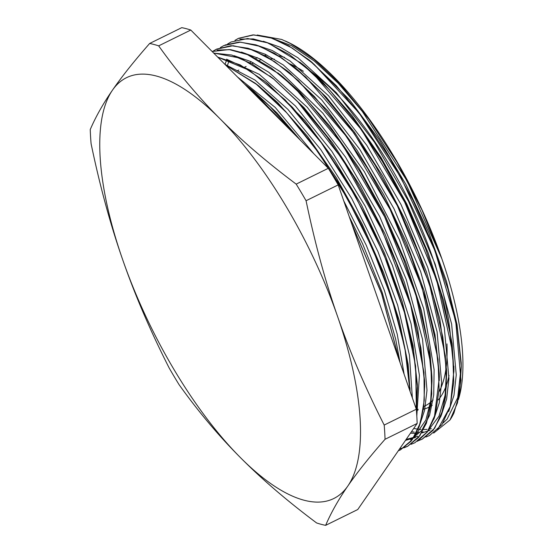 <?xml version="1.0" encoding="UTF-8"?>
<svg xmlns="http://www.w3.org/2000/svg" width="553" height="553" viewBox="0 0 553 553"><rect width="100%" height="100%" fill="white"/><g stroke="black" fill="none" stroke-linecap="round" stroke-linejoin="round"><path stroke-width="0.83" d="M274.385 59.185A191.767 72.125 -116.2 0 0 270.438 58.825M261.472 59.648A191.767 72.125 -116.2 0 0 259.412 60.229M423.66 406.545L425.229 405.771A191.767 72.125 -116.2 0 0 430.483 402.397M431.202 401.789A191.767 72.125 -116.2 0 0 433.117 399.971M438.978 391.87A191.767 72.125 -116.2 0 0 446.948 343.904M424.269 245.767A191.767 72.125 -116.2 0 0 359.941 127.625M303.355 71.268A191.767 72.125 -116.2 0 0 290.263 64.024M278.671 55.812A194.704 73.231 63.8 0 1 281.608 56.503A194.704 73.231 63.8 0 1 284.691 57.408M310.648 71.302A194.704 73.231 63.8 0 1 450.495 336.293M449.029 375.439A194.704 73.231 63.8 0 1 446.568 384.667M446.188 385.745A194.704 73.231 63.8 0 1 438.232 399.937M432.211 405.321A194.704 73.231 63.8 0 1 423.301 409.261M418.02 410.091A194.704 73.231 63.8 0 1 416.381 410.167M250.011 62.655A194.704 73.231 63.8 0 1 251.097 61.687M255.998 58.342A194.704 73.231 63.8 0 1 257.415 57.63M264.576 55.397A194.704 73.231 63.8 0 1 266.926 55.079M458.375 399.619A215.891 81.201 -116.2 0 0 441.854 258.769A215.891 81.201 -116.2 0 0 285.286 40.991A215.891 81.201 -116.2 0 0 285.203 40.957L285.286 40.991M228.797 61.604A215.891 81.201 -116.2 0 0 227.331 65.869M413.727 428.43A215.891 81.201 -116.2 0 0 417.785 429.128M418.123 429.169A215.891 81.201 -116.2 0 0 420.985 429.432M423.688 429.508A215.891 81.201 -116.2 0 0 427.04 429.342M429.142 429.08A215.891 81.201 -116.2 0 0 431.333 428.665M270.521 37.639L291.41 45.595L314.291 61.03L338.242 83.261L362.333 111.485L407.181 181.052L441.854 258.769L421.98 210.002L397.268 162.617L369.093 119.393L339.252 83.054L314.325 59.634L290.574 43.597L281.733 39.463L257.18 35.012M226.896 59.289L224.96 64.404M433.67 433.075L449.997 419.969A220.357 82.881 -116.2 0 0 453.992 412.87L452.299 416.126M190.785 30.042A265.329 99.796 -116.2 0 0 181.764 27.65L149.649 43.473C134.075 61.203 121.674 76.784 112.439 90.208C103.114 103.674 95.717 116.787 90.243 129.54A265.329 99.796 -116.2 0 0 91.1 143.759C99.886 185.981 110.406 224.601 122.655 259.627C134.814 294.687 150.333 330.846 169.218 368.091A265.329 99.796 -116.2 0 0 179.096 384.701C198.409 411.674 218.822 435.951 240.355 457.525C261.79 479.147 287.214 500.956 316.62 522.958A265.329 99.796 -116.2 0 0 325.641 525.35C331.116 512.596 338.512 499.483 347.837 486.011C357.072 472.594 369.473 457.013 385.047 439.282L417.162 423.46A265.329 99.796 -116.2 0 0 416.305 409.241L384.19 425.063C365.305 387.819 349.779 351.66 337.62 316.593C325.371 281.574 314.857 242.954 306.072 200.732L338.187 184.909A265.329 99.796 -116.2 0 0 328.309 168.299L296.187 184.121C266.781 162.126 241.364 140.31 219.921 118.695C198.396 97.114 177.976 72.837 158.67 45.864L190.785 30.042L328.309 168.299M338.187 184.909L416.305 409.241M417.162 423.46L357.756 509.527L325.641 525.35M453.992 412.863L459.764 392.478L461.271 366.515L457.449 329.934L447.806 288.687L432.736 244.779L413.022 200.386L389.595 157.723L363.604 118.847L336.321 85.722L309.058 59.973L288.742 45.851L269.864 37.431L252.942 34.894L238.502 38.323L234.942 40.376M437.478 429.916L450.273 406.407L453.944 369.902L450.121 333.383L440.444 292.164L425.423 248.338L405.715 204.022L382.344 161.4L356.402 122.6L329.153 89.475L301.945 63.726L268.295 43.037L253.26 38.924L239.843 39.111M418.497 440.658L422.319 439.096L433.165 430.262L440.976 416.153L445.524 397.158L446.637 373.745L442.849 337.192L433.193 295.952L418.137 252.044L398.437 207.665L375.01 164.988L349.033 126.112L321.749 92.987L294.486 67.196L274.585 53.344L256.032 44.883L239.338 42.056L225.023 45.021M417.487 441.301L427.289 432.031L434.292 417.985L439.345 377.312L435.515 340.724L425.865 299.484L410.803 255.583L391.089 211.191L367.669 168.527L341.671 129.658L314.394 96.526L287.131 70.784L266.816 56.655L247.931 48.235L231.016 45.699L216.569 49.127L213.002 51.187M399.556 448.967L407.685 446.271L418.573 437.437L426.398 423.301L430.905 404.188L432.011 380.713L428.195 344.187L418.51 302.975L403.49 259.15L383.789 214.834L360.418 172.211L334.468 133.411L307.226 100.287L280.012 74.531L245.85 53.641L230.629 49.639L217.094 50.081M213.734 53.116L231.748 55.037L252.154 63.961L274.233 79.514L297.203 101.137L342.68 159.478L382.323 230.836L410.713 305.277L423.978 372.466L424.262 400.317L420.308 423.038L412.213 439.753L400.275 449.914L398.278 450.819L400.393 449.9L411.232 441.066L419.043 426.957L423.591 407.962L424.704 384.556L420.916 348.003L411.259 306.756L396.211 262.848L376.503 218.47L353.077 175.785L327.1 136.909L299.809 103.791L272.546 77.994L240.914 58.231L213.672 53.053M399.169 449.527L411.052 432.308M416.409 410.471L417.411 388.109L413.582 351.521L403.932 310.281L388.87 266.38L369.155 221.988L345.736 179.331L319.745 140.462L292.461 107.337L265.205 81.588L240.251 64.936L217.702 57.097M410.077 391.358L406.234 354.832L396.536 313.627L381.508 269.823L361.807 225.534L338.443 182.939L312.507 144.174L285.279 111.077L258.085 85.342L225.742 65.185M399.218 360.162L381.639 293.512L351.521 223.205M296.235 136.052L250.613 88.791L244.571 84.111M449.997 419.969L457.469 402.93L460.953 380.215L455.713 321.134L434.865 250.578L401.174 177.976L359.035 112.957L313.973 64.176L292.219 48.049L271.924 38.178L253.792 34.901L238.419 38.406L234.997 40.355M425.872 437.022L429.529 435.522L441.93 424.697L450.101 406.669L453.743 382.213L452.651 352.178L436.732 280.343L404.665 202.121L361.275 129.492L313.109 73.549L289.495 54.602L267.424 42.802L247.703 38.537L231.092 41.98L227.58 44.005M418.531 440.637L422.209 439.11L434.623 428.299L442.801 410.291L446.416 385.787L445.359 355.786L429.418 283.931L397.344 205.73L353.968 133.107L305.802 77.137L282.196 58.231L260.11 46.383L240.403 42.139L223.792 45.595L220.315 47.572M411.093 444.308L414.916 442.739L427.303 431.879L435.494 413.893L439.11 389.402L438.031 359.367L422.098 287.532L390.038 209.331L346.655 136.688L298.482 80.731L274.882 61.818L252.804 50.012L233.076 45.712L216.486 49.203L213.064 51.166M403.794 447.875L407.596 446.326L419.879 435.688L428.022 417.999L431.762 394.013L430.891 364.565L415.697 293.961L384.605 216.714L342.196 144.361L294.714 87.678L271.233 67.957L249.12 55.093L229.177 49.556L212.124 51.498M399.245 449.423L410.858 432.591M416.381 410.098L415.621 365.982L404.43 312.424L383.713 254.007L355.226 195.838L321.424 142.916L285.182 99.893L249.61 70.438L217.751 57.153M409.987 391.089L404.907 348.314L392.174 299.795L372.528 248.67L347.291 198.306L318.044 152.013L286.724 112.798L255.32 83.275L225.894 65.337M399.017 359.595L381.563 293.595L351.805 224.013M295.496 135.312L270.134 106.639L245.11 84.657M247.799 86.71L253.578 91.19L277.025 112.992L300.618 140.462M349.254 216.693L362.561 243.714L382.151 292.281L395.644 339.044L400.075 362.637M255.666 83.544L259.578 86.558M258.085 85.342L277.647 102.582L307.613 136.473L336.411 177.859L362.27 224.255L383.658 272.774L399.238 320.443L408.142 364.365L410.043 391.254M263.477 80.309L268.177 83.987L305.118 120.775L334.489 159.983L361.51 205.018L384.508 253.17L402.149 301.454L413.029 345.438L417.321 384.294L416.029 408.453M269.657 75.844L274.046 79.21M272.546 77.994L303.956 107.545L332.325 142.709L360.3 186.133L384.805 233.58L404.312 282.148L417.715 328.862L424.614 380.74L424.656 387.19M277.689 72.809L282.984 76.929L299.989 92.185L329.954 126.202L358.724 167.67L384.529 214.115L405.854 262.64L421.345 310.281L430.144 354.127L431.921 376.897L430.718 400.794L425.886 420.004L413.872 437.361M285.376 69.484L290.104 73.183L327.466 110.462L356.816 149.766L383.789 194.863L406.725 243.037L424.275 291.307L435.017 334.938L439.248 373.496L439.276 380.685M415.414 437.492L405.46 440.409M291.528 64.998L297.459 69.595L326.097 96.969L354.66 132.464L382.593 175.965L407.043 223.447L426.474 272.007L439.787 318.673L446.548 369.929L445.13 395.125L438.999 416.195L428.402 430.262M299.726 62.081L304.91 66.125L322.337 81.789L352.296 115.923L381.038 157.481L406.794 203.974L428.036 252.507L443.444 300.113L452.147 343.89L453.902 372.072M430.034 430.282L421.732 432.985M417.923 433.434L410.457 433.172M307.226 58.618L312.03 62.371L349.807 100.148L379.144 139.55L406.075 184.716L428.941 232.91L446.409 281.152L457.006 324.438L461.181 362.699L461.23 366.148L457.711 397.648L447.107 419.133L443.202 422.921M411.439 431.748L414.266 432.1M416.775 432.259L418.891 432.28M422.292 432.059L423.28 431.928M448.663 411.584L453.978 395.305L456.253 374.893L451.621 324.01L435.156 264.12L408.549 201.389L374.45 142.204L336.307 92.676L297.991 57.83L279.977 47.123L263.346 41.261M441.287 415.303L446.63 398.996L448.953 378.591L444.287 327.549L427.773 267.507L401.049 204.603L366.812 145.335L328.565 95.787L290.152 61.058L272.138 50.461L255.527 44.779M406.158 439.407L417.847 436.282M433.877 419.167L439.255 402.93L441.612 382.565L437.077 331.676L420.674 271.696L394.033 208.813L359.879 149.49L321.646 99.817L283.247 64.957L265.191 54.229L248.553 48.429M410.554 439.911L421.725 430.566L429.543 415.434L433.725 394.96L434.112 369.757L423.674 308.65L399.446 239.767L364.413 171.803L322.959 113.317L280.198 71.641L260.007 58.895L241.454 52.079M419.105 426.633L424.552 410.471L426.992 390.197L422.54 339.348L406.227 279.403L379.641 216.465L345.494 157.066L307.268 107.289L268.82 72.284L250.751 61.521L234.085 55.687M416.81 416.029L419.416 375.356L411.01 323.533L392.388 265.336L365.16 206.11L331.841 151.322L295.433 105.989L259.26 74.344L226.585 59.219M412.344 397.863L409.42 355.192L397.662 305.173L377.948 251.567L351.708 198.451L320.927 149.801L287.871 109.342L255.03 80.074L224.836 64.279M404.112 374.215L397.268 334.358L384.439 290.629L366.273 245.318L343.745 200.877M313.876 153.796L275.256 107.462L237.431 76.936M385.496 320.768L366.687 266.753M347.837 486.011A234.548 88.217 63.8 0 1 240.355 457.525A234.548 88.217 63.8 0 1 122.655 259.627A234.548 88.217 63.8 0 1 112.439 90.208A234.548 88.217 63.8 0 1 219.921 118.695A234.548 88.217 63.8 0 1 337.62 316.593A234.548 88.217 63.8 0 1 347.837 486.011M158.67 45.864A265.329 99.796 -116.2 0 0 149.649 43.473M306.072 200.732A265.329 99.796 -116.2 0 0 296.187 184.121M385.047 439.282A265.329 99.796 -116.2 0 0 384.19 425.063M253.44 62.848L251.802 63.657M246.113 66.457L244.509 67.245M238.792 70.065L237.182 70.86M418.158 409.255L416.381 410.132M253.578 91.19L250.613 88.791M409.987 387.708L410.084 391.517M268.177 83.987L265.205 81.588M417.321 384.294L417.411 388.109M424.614 380.74L424.704 384.556M282.984 76.929L280.012 74.531M431.921 376.897L432.011 380.713M290.104 73.183L287.131 70.784M439.248 373.496L439.345 377.312M297.459 69.595L294.486 67.196M446.548 369.929L446.637 373.745M304.91 66.125L301.945 63.726M453.854 366.093L453.944 369.902M312.03 62.371L309.058 59.973M461.181 362.699L461.271 366.515"/></g></svg>
